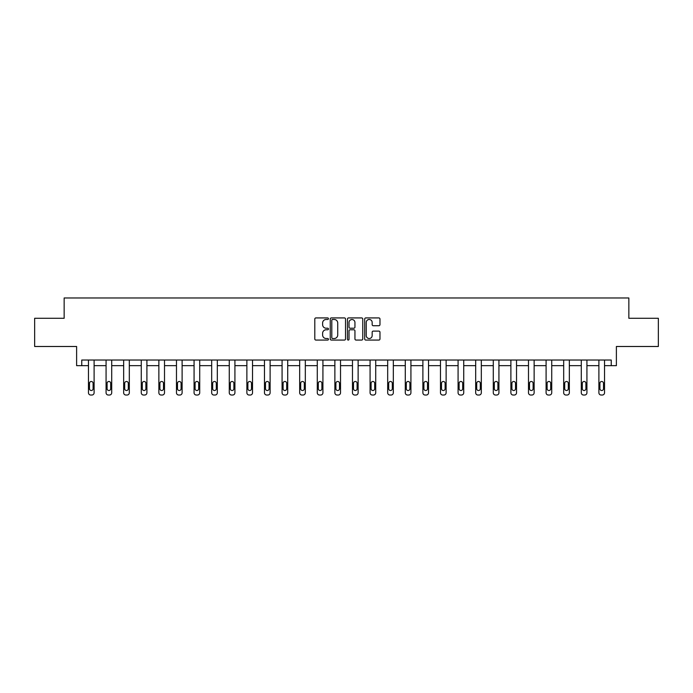 <?xml version="1.0" encoding="UTF-8"?>
<svg xmlns="http://www.w3.org/2000/svg" width="693" height="693" viewBox="0 0 693 693"><rect width="100%" height="100%" fill="white"/><g stroke="black" fill="none" stroke-linecap="round" stroke-linejoin="round"><path stroke-width="1.04" d="M328.447 318.702A0.771 0.771 0 0 0 327.676 317.922L315.904 317.922A1.109 1.109 0 0 0 314.795 319.031L314.795 338.964A1.109 1.109 0 0 0 315.904 340.072L327.676 340.072A0.771 0.771 0 0 0 328.447 339.301A0.771 0.771 0 0 0 327.676 338.522L326.152 338.522A3.543 3.543 0 0 1 322.609 334.979L322.609 333.316A3.543 3.543 0 0 1 326.152 329.773L327.676 329.773A0.771 0.771 0 0 0 328.447 329.002A0.771 0.771 0 0 0 327.676 328.222L326.152 328.222A3.543 3.543 0 0 1 322.609 324.679L322.609 323.025A3.543 3.543 0 0 1 326.152 319.473L327.676 319.473A0.771 0.771 0 0 0 328.447 318.702M34.65 318.286L34.65 346.491L76.62 346.491L76.62 365.67L88.47 365.67L88.47 392.766A2.252 2.252 0 0 0 90.722 395.027L91.848 395.027A2.252 2.252 0 0 0 94.109 392.766L94.109 365.67L106.072 365.67L106.072 392.766A2.252 2.252 0 0 0 108.325 395.027L109.451 395.027A2.252 2.252 0 0 0 111.712 392.766L111.712 365.67L123.666 365.67L123.666 392.766A2.252 2.252 0 0 0 125.927 395.027L127.053 395.027A2.252 2.252 0 0 0 129.314 392.766L129.314 365.67L141.268 365.67L141.268 392.766A2.252 2.252 0 0 0 143.529 395.027L144.655 395.027A2.252 2.252 0 0 0 146.907 392.766L146.907 365.67L158.87 365.67L158.87 392.766A2.252 2.252 0 0 0 161.131 395.027L162.257 395.027A2.252 2.252 0 0 0 164.51 392.766L164.51 365.67L176.472 365.67L176.472 392.766A2.252 2.252 0 0 0 178.725 395.027L179.859 395.027A2.252 2.252 0 0 0 182.112 392.766L182.112 365.67L194.075 365.67L194.075 392.766A2.252 2.252 0 0 0 196.327 395.027L197.462 395.027A2.252 2.252 0 0 0 199.714 392.766L199.714 365.67L211.677 365.67L211.677 392.766A2.252 2.252 0 0 0 213.929 395.027L215.055 395.027A2.252 2.252 0 0 0 217.316 392.766L217.316 365.67L229.27 365.67L229.27 392.766A2.252 2.252 0 0 0 231.531 395.027L232.657 395.027A2.252 2.252 0 0 0 234.918 392.766L234.918 365.67L246.873 365.67L246.873 392.766A2.252 2.252 0 0 0 249.133 395.027L250.26 395.027A2.252 2.252 0 0 0 252.521 392.766L252.521 365.67L264.475 365.67L264.475 392.766A2.252 2.252 0 0 0 266.736 395.027L267.862 395.027A2.252 2.252 0 0 0 270.114 392.766L270.114 365.67L282.077 365.67L282.077 392.766A2.252 2.252 0 0 0 284.329 395.027L285.464 395.027A2.252 2.252 0 0 0 287.716 392.766L287.716 365.67L299.679 365.67L299.679 392.766A2.252 2.252 0 0 0 301.931 395.027L303.066 395.027A2.252 2.252 0 0 0 305.318 392.766L305.318 365.67L317.281 365.67L317.281 392.766A2.252 2.252 0 0 0 319.534 395.027L320.66 395.027A2.252 2.252 0 0 0 322.921 392.766L322.921 365.67L334.875 365.67L334.875 392.766A2.252 2.252 0 0 0 337.136 395.027L338.262 395.027A2.252 2.252 0 0 0 340.523 392.766L340.523 365.67L352.477 365.67L352.477 392.766A2.252 2.252 0 0 0 354.738 395.027L355.864 395.027A2.252 2.252 0 0 0 358.125 392.766L358.125 365.67L370.079 365.67L370.079 392.766A2.252 2.252 0 0 0 372.34 395.027L373.466 395.027A2.252 2.252 0 0 0 375.719 392.766L375.719 365.67L387.682 365.67L387.682 392.766A2.252 2.252 0 0 0 389.934 395.027L391.069 395.027A2.252 2.252 0 0 0 393.321 392.766L393.321 365.67L405.284 365.67L405.284 392.766A2.252 2.252 0 0 0 407.536 395.027L408.671 395.027A2.252 2.252 0 0 0 410.923 392.766L410.923 365.67L422.886 365.67L422.886 392.766A2.252 2.252 0 0 0 425.138 395.027L426.264 395.027A2.252 2.252 0 0 0 428.525 392.766L428.525 365.67L440.479 365.67L440.479 392.766A2.252 2.252 0 0 0 442.74 395.027L443.866 395.027A2.252 2.252 0 0 0 446.127 392.766L446.127 365.67L458.082 365.67L458.082 392.766A2.252 2.252 0 0 0 460.343 395.027L461.469 395.027A2.252 2.252 0 0 0 463.73 392.766L463.73 365.67L475.684 365.67L475.684 392.766A2.252 2.252 0 0 0 477.945 395.027L479.071 395.027A2.252 2.252 0 0 0 481.323 392.766L481.323 365.67L493.286 365.67L493.286 392.766A2.252 2.252 0 0 0 495.538 395.027L496.673 395.027A2.252 2.252 0 0 0 498.925 392.766L498.925 365.67L510.888 365.67L510.888 392.766A2.252 2.252 0 0 0 513.141 395.027L514.275 395.027A2.252 2.252 0 0 0 516.528 392.766L516.528 365.67L528.49 365.67L528.49 392.766A2.252 2.252 0 0 0 530.743 395.027L531.869 395.027A2.252 2.252 0 0 0 534.13 392.766L534.13 365.67L546.093 365.67L546.093 392.766A2.252 2.252 0 0 0 548.345 395.027L549.471 395.027A2.252 2.252 0 0 0 551.732 392.766L551.732 365.67L563.686 365.67L563.686 392.766A2.252 2.252 0 0 0 565.947 395.027L567.073 395.027A2.252 2.252 0 0 0 569.334 392.766L569.334 365.67L581.288 365.67L581.288 392.766A2.252 2.252 0 0 0 583.549 395.027L584.675 395.027A2.252 2.252 0 0 0 586.928 392.766L586.928 365.67L598.891 365.67L598.891 392.766A2.252 2.252 0 0 0 601.152 395.027L602.278 395.027A2.252 2.252 0 0 0 604.53 392.766L604.53 365.67L616.38 365.67L616.38 346.491L658.35 346.491L658.35 318.286L628.846 318.286L628.846 297.973L64.154 297.973L64.154 318.286L34.65 318.286M378.863 325.736A1.109 1.109 0 0 0 379.972 324.627L379.972 319.031A1.109 1.109 0 0 0 378.863 317.922L365.8 317.922A1.109 1.109 0 0 0 364.691 319.031L364.691 338.964A1.109 1.109 0 0 0 365.8 340.072L378.863 340.072A1.109 1.109 0 0 0 379.972 338.964L379.972 332.216A1.109 1.109 0 0 0 378.863 331.107L373.276 331.107A1.109 1.109 0 0 0 372.167 332.216L372.167 335.559A2.963 2.963 0 0 1 369.204 338.522A2.963 2.963 0 0 1 366.242 335.559L366.242 322.436A2.963 2.963 0 0 1 369.204 319.473A2.963 2.963 0 0 1 372.167 322.436L372.167 324.627A1.109 1.109 0 0 0 373.276 325.736L378.863 325.736M611.243 365.67L611.243 360.031L81.757 360.031L81.757 365.67M345.53 319.031A1.109 1.109 0 0 0 344.421 317.922L331.358 317.922A1.109 1.109 0 0 0 330.249 319.031L330.249 338.964A1.109 1.109 0 0 0 331.358 340.072L344.421 340.072A1.109 1.109 0 0 0 345.53 338.964L345.53 319.031M348.579 317.922L361.642 317.922A1.109 1.109 0 0 1 362.751 319.031L362.751 338.964A1.109 1.109 0 0 1 361.642 340.072L356.055 340.072A1.109 1.109 0 0 1 354.946 338.964L354.946 330.882A1.109 1.109 0 0 0 353.837 329.773L350.13 329.773A1.109 1.109 0 0 0 349.021 330.882L349.021 339.301A0.771 0.771 0 0 1 348.241 340.072A0.771 0.771 0 0 1 347.47 339.301L347.47 319.031A1.109 1.109 0 0 1 348.579 317.922M332.571 319.473A0.771 0.771 0 0 0 331.8 320.253L331.8 337.751A0.771 0.771 0 0 0 332.571 338.522L334.182 338.522A3.543 3.543 0 0 0 337.725 334.979L337.725 323.025A3.543 3.543 0 0 0 334.182 319.473L332.571 319.473M354.946 322.496A2.963 2.963 0 0 0 351.983 319.534A2.963 2.963 0 0 0 349.021 322.496L349.021 327.122A1.109 1.109 0 0 0 350.13 328.222L353.837 328.222A1.109 1.109 0 0 0 354.946 327.122L354.946 322.496M89.484 388.712A1.802 1.802 0 0 0 91.285 390.514A1.802 1.802 0 0 0 93.096 388.712A1.802 1.802 0 0 1 91.285 390.514A1.802 1.802 0 0 1 89.484 388.712L89.484 383.29A1.802 1.802 0 0 1 91.285 381.488A1.802 1.802 0 0 1 93.096 383.29L93.096 388.712M94.109 360.031L94.109 392.766M88.47 360.031L88.47 392.766M90.722 395.027L91.848 395.027M107.086 388.712A1.802 1.802 0 0 0 108.888 390.514A1.802 1.802 0 0 0 110.698 388.712A1.802 1.802 0 0 1 108.888 390.514A1.802 1.802 0 0 1 107.086 388.712L107.086 383.29A1.802 1.802 0 0 1 108.888 381.488A1.802 1.802 0 0 1 110.698 383.29L110.698 388.712M124.688 388.712A1.802 1.802 0 0 0 126.49 390.514A1.802 1.802 0 0 0 128.292 388.712A1.802 1.802 0 0 1 126.49 390.514A1.802 1.802 0 0 1 124.688 388.712L124.688 383.29A1.802 1.802 0 0 1 126.49 381.488A1.802 1.802 0 0 1 128.292 383.29L128.292 388.712M111.712 360.031L111.712 392.766M106.072 360.031L106.072 392.766M108.325 395.027L109.451 395.027M129.314 360.031L129.314 392.766M123.666 360.031L123.666 392.766M125.927 395.027L127.053 395.027M142.282 388.712A1.802 1.802 0 0 0 144.092 390.514A1.802 1.802 0 0 0 145.894 388.712A1.802 1.802 0 0 1 144.092 390.514A1.802 1.802 0 0 1 142.282 388.712L142.282 383.29A1.802 1.802 0 0 1 144.092 381.488A1.802 1.802 0 0 1 145.894 383.29L145.894 388.712M146.907 360.031L146.907 392.766M141.268 360.031L141.268 392.766M143.529 395.027L144.655 395.027M159.884 388.712A1.802 1.802 0 0 0 161.694 390.514A1.802 1.802 0 0 0 163.496 388.712A1.802 1.802 0 0 1 161.694 390.514A1.802 1.802 0 0 1 159.884 388.712L159.884 383.29A1.802 1.802 0 0 1 161.694 381.488A1.802 1.802 0 0 1 163.496 383.29L163.496 388.712M164.51 360.031L164.51 392.766M158.87 360.031L158.87 392.766M161.131 395.027L162.257 395.027M177.486 388.712A1.802 1.802 0 0 0 179.296 390.514A1.802 1.802 0 0 0 181.098 388.712A1.802 1.802 0 0 1 179.296 390.514A1.802 1.802 0 0 1 177.486 388.712L177.486 383.29A1.802 1.802 0 0 1 179.296 381.488A1.802 1.802 0 0 1 181.098 383.29L181.098 388.712M182.112 360.031L182.112 392.766M176.472 360.031L176.472 392.766M178.725 395.027L179.859 395.027M195.088 388.712A1.802 1.802 0 0 0 196.89 390.514A1.802 1.802 0 0 0 198.7 388.712A1.802 1.802 0 0 1 196.89 390.514A1.802 1.802 0 0 1 195.088 388.712L195.088 383.29A1.802 1.802 0 0 1 196.89 381.488A1.802 1.802 0 0 1 198.7 383.29L198.7 388.712M199.714 360.031L199.714 392.766M194.075 360.031L194.075 392.766M196.327 395.027L197.462 395.027M212.69 388.712A1.802 1.802 0 0 0 214.492 390.514A1.802 1.802 0 0 0 216.303 388.712A1.802 1.802 0 0 1 214.492 390.514A1.802 1.802 0 0 1 212.69 388.712L212.69 383.29A1.802 1.802 0 0 1 214.492 381.488A1.802 1.802 0 0 1 216.303 383.29L216.303 388.712M217.316 360.031L217.316 392.766M211.677 360.031L211.677 392.766M213.929 395.027L215.055 395.027M230.293 388.712A1.802 1.802 0 0 0 232.094 390.514A1.802 1.802 0 0 0 233.896 388.712A1.802 1.802 0 0 1 232.094 390.514A1.802 1.802 0 0 1 230.293 388.712L230.293 383.29A1.802 1.802 0 0 1 232.094 381.488A1.802 1.802 0 0 1 233.896 383.29L233.896 388.712M234.918 360.031L234.918 392.766M229.27 360.031L229.27 392.766M231.531 395.027L232.657 395.027M247.886 388.712A1.802 1.802 0 0 0 249.697 390.514A1.802 1.802 0 0 0 251.498 388.712A1.802 1.802 0 0 1 249.697 390.514A1.802 1.802 0 0 1 247.886 388.712L247.886 383.29A1.802 1.802 0 0 1 249.697 381.488A1.802 1.802 0 0 1 251.498 383.29L251.498 388.712M265.488 388.712A1.802 1.802 0 0 0 267.299 390.514A1.802 1.802 0 0 0 269.101 388.712A1.802 1.802 0 0 1 267.299 390.514A1.802 1.802 0 0 1 265.488 388.712L265.488 383.29A1.802 1.802 0 0 1 267.299 381.488A1.802 1.802 0 0 1 269.101 383.29L269.101 388.712M283.091 388.712A1.802 1.802 0 0 0 284.901 390.514A1.802 1.802 0 0 0 286.703 388.712A1.802 1.802 0 0 1 284.901 390.514A1.802 1.802 0 0 1 283.091 388.712L283.091 383.29A1.802 1.802 0 0 1 284.901 381.488A1.802 1.802 0 0 1 286.703 383.29L286.703 388.712M300.693 388.712A1.802 1.802 0 0 0 302.494 390.514A1.802 1.802 0 0 0 304.305 388.712A1.802 1.802 0 0 1 302.494 390.514A1.802 1.802 0 0 1 300.693 388.712L300.693 383.29A1.802 1.802 0 0 1 302.494 381.488A1.802 1.802 0 0 1 304.305 383.29L304.305 388.712M318.295 388.712A1.802 1.802 0 0 0 320.097 390.514A1.802 1.802 0 0 0 321.907 388.712A1.802 1.802 0 0 1 320.097 390.514A1.802 1.802 0 0 1 318.295 388.712L318.295 383.29A1.802 1.802 0 0 1 320.097 381.488A1.802 1.802 0 0 1 321.907 383.29L321.907 388.712M335.897 388.712A1.802 1.802 0 0 0 337.699 390.514A1.802 1.802 0 0 0 339.501 388.712A1.802 1.802 0 0 1 337.699 390.514A1.802 1.802 0 0 1 335.897 388.712L335.897 383.29A1.802 1.802 0 0 1 337.699 381.488A1.802 1.802 0 0 1 339.501 383.29L339.501 388.712M353.499 388.712A1.802 1.802 0 0 0 355.301 390.514A1.802 1.802 0 0 0 357.103 388.712A1.802 1.802 0 0 1 355.301 390.514A1.802 1.802 0 0 1 353.499 388.712L353.499 383.29A1.802 1.802 0 0 1 355.301 381.488A1.802 1.802 0 0 1 357.103 383.29L357.103 388.712M371.093 388.712A1.802 1.802 0 0 0 372.903 390.514A1.802 1.802 0 0 0 374.705 388.712A1.802 1.802 0 0 1 372.903 390.514A1.802 1.802 0 0 1 371.093 388.712L371.093 383.29A1.802 1.802 0 0 1 372.903 381.488A1.802 1.802 0 0 1 374.705 383.29L374.705 388.712M388.695 388.712A1.802 1.802 0 0 0 390.505 390.514A1.802 1.802 0 0 0 392.307 388.712A1.802 1.802 0 0 1 390.505 390.514A1.802 1.802 0 0 1 388.695 388.712L388.695 383.29A1.802 1.802 0 0 1 390.505 381.488A1.802 1.802 0 0 1 392.307 383.29L392.307 388.712M406.297 388.712A1.802 1.802 0 0 0 408.099 390.514A1.802 1.802 0 0 0 409.909 388.712A1.802 1.802 0 0 1 408.099 390.514A1.802 1.802 0 0 1 406.297 388.712L406.297 383.29A1.802 1.802 0 0 1 408.099 381.488A1.802 1.802 0 0 1 409.909 383.29L409.909 388.712M252.521 360.031L252.521 392.766M246.873 360.031L246.873 392.766M249.133 395.027L250.26 395.027M270.114 360.031L270.114 392.766M264.475 360.031L264.475 392.766M266.736 395.027L267.862 395.027M287.716 360.031L287.716 392.766M282.077 360.031L282.077 392.766M284.329 395.027L285.464 395.027M305.318 360.031L305.318 392.766M299.679 360.031L299.679 392.766M301.931 395.027L303.066 395.027M322.921 360.031L322.921 392.766M317.281 360.031L317.281 392.766M319.534 395.027L320.66 395.027M340.523 360.031L340.523 392.766M334.875 360.031L334.875 392.766M337.136 395.027L338.262 395.027M358.125 360.031L358.125 392.766M352.477 360.031L352.477 392.766M354.738 395.027L355.864 395.027M375.719 360.031L375.719 392.766M370.079 360.031L370.079 392.766M372.34 395.027L373.466 395.027M393.321 360.031L393.321 392.766M387.682 360.031L387.682 392.766M389.934 395.027L391.069 395.027M410.923 360.031L410.923 392.766M405.284 360.031L405.284 392.766M407.536 395.027L408.671 395.027M423.899 388.712A1.802 1.802 0 0 0 425.701 390.514A1.802 1.802 0 0 0 427.512 388.712A1.802 1.802 0 0 1 425.701 390.514A1.802 1.802 0 0 1 423.899 388.712L423.899 383.29A1.802 1.802 0 0 1 425.701 381.488A1.802 1.802 0 0 1 427.512 383.29L427.512 388.712M428.525 360.031L428.525 392.766M422.886 360.031L422.886 392.766M425.138 395.027L426.264 395.027M441.502 388.712A1.802 1.802 0 0 0 443.303 390.514A1.802 1.802 0 0 0 445.114 388.712A1.802 1.802 0 0 1 443.303 390.514A1.802 1.802 0 0 1 441.502 388.712L441.502 383.29A1.802 1.802 0 0 1 443.303 381.488A1.802 1.802 0 0 1 445.114 383.29L445.114 388.712M446.127 360.031L446.127 392.766M440.479 360.031L440.479 392.766M442.74 395.027L443.866 395.027M459.104 388.712A1.802 1.802 0 0 0 460.906 390.514A1.802 1.802 0 0 0 462.707 388.712A1.802 1.802 0 0 1 460.906 390.514A1.802 1.802 0 0 1 459.104 388.712L459.104 383.29A1.802 1.802 0 0 1 460.906 381.488A1.802 1.802 0 0 1 462.707 383.29L462.707 388.712M463.73 360.031L463.73 392.766M458.082 360.031L458.082 392.766M460.343 395.027L461.469 395.027M476.697 388.712A1.802 1.802 0 0 0 478.508 390.514A1.802 1.802 0 0 0 480.31 388.712A1.802 1.802 0 0 1 478.508 390.514A1.802 1.802 0 0 1 476.697 388.712L476.697 383.29A1.802 1.802 0 0 1 478.508 381.488A1.802 1.802 0 0 1 480.31 383.29L480.31 388.712M481.323 360.031L481.323 392.766M475.684 360.031L475.684 392.766M477.945 395.027L479.071 395.027M494.3 388.712A1.802 1.802 0 0 0 496.11 390.514A1.802 1.802 0 0 0 497.912 388.712A1.802 1.802 0 0 1 496.11 390.514A1.802 1.802 0 0 1 494.3 388.712L494.3 383.29A1.802 1.802 0 0 1 496.11 381.488A1.802 1.802 0 0 1 497.912 383.29L497.912 388.712M498.925 360.031L498.925 392.766M493.286 360.031L493.286 392.766M495.538 395.027L496.673 395.027M511.902 388.712A1.802 1.802 0 0 0 513.704 390.514A1.802 1.802 0 0 0 515.514 388.712A1.802 1.802 0 0 1 513.704 390.514A1.802 1.802 0 0 1 511.902 388.712L511.902 383.29A1.802 1.802 0 0 1 513.704 381.488A1.802 1.802 0 0 1 515.514 383.29L515.514 388.712M516.528 360.031L516.528 392.766M510.888 360.031L510.888 392.766M513.141 395.027L514.275 395.027M529.504 388.712A1.802 1.802 0 0 0 531.306 390.514A1.802 1.802 0 0 0 533.116 388.712A1.802 1.802 0 0 1 531.306 390.514A1.802 1.802 0 0 1 529.504 388.712L529.504 383.29A1.802 1.802 0 0 1 531.306 381.488A1.802 1.802 0 0 1 533.116 383.29L533.116 388.712M534.13 360.031L534.13 392.766M528.49 360.031L528.49 392.766M530.743 395.027L531.869 395.027M547.106 388.712A1.802 1.802 0 0 0 548.908 390.514A1.802 1.802 0 0 0 550.718 388.712A1.802 1.802 0 0 1 548.908 390.514A1.802 1.802 0 0 1 547.106 388.712L547.106 383.29A1.802 1.802 0 0 1 548.908 381.488A1.802 1.802 0 0 1 550.718 383.29L550.718 388.712M551.732 360.031L551.732 392.766M546.093 360.031L546.093 392.766M548.345 395.027L549.471 395.027M564.708 388.712A1.802 1.802 0 0 0 566.51 390.514A1.802 1.802 0 0 0 568.312 388.712A1.802 1.802 0 0 1 566.51 390.514A1.802 1.802 0 0 1 564.708 388.712L564.708 383.29A1.802 1.802 0 0 1 566.51 381.488A1.802 1.802 0 0 1 568.312 383.29L568.312 388.712M569.334 360.031L569.334 392.766M563.686 360.031L563.686 392.766M565.947 395.027L567.073 395.027M582.302 388.712A1.802 1.802 0 0 0 584.112 390.514A1.802 1.802 0 0 0 585.914 388.712A1.802 1.802 0 0 1 584.112 390.514A1.802 1.802 0 0 1 582.302 388.712L582.302 383.29A1.802 1.802 0 0 1 584.112 381.488A1.802 1.802 0 0 1 585.914 383.29L585.914 388.712M586.928 360.031L586.928 392.766M581.288 360.031L581.288 392.766M583.549 395.027L584.675 395.027M599.904 388.712A1.802 1.802 0 0 0 601.715 390.514A1.802 1.802 0 0 0 603.516 388.712A1.802 1.802 0 0 1 601.715 390.514A1.802 1.802 0 0 1 599.904 388.712L599.904 383.29A1.802 1.802 0 0 1 601.715 381.488A1.802 1.802 0 0 1 603.516 383.29L603.516 388.712M604.53 360.031L604.53 392.766M598.891 360.031L598.891 392.766M601.152 395.027L602.278 395.027"/></g></svg>
